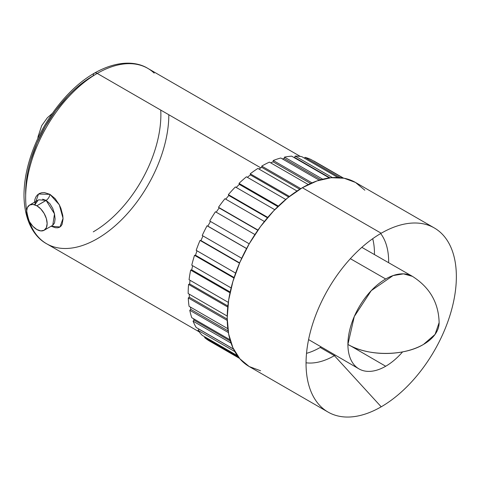 <?xml version="1.0" encoding="UTF-8"?>
<svg xmlns="http://www.w3.org/2000/svg" width="480" height="480" viewBox="0 0 480 480"><rect width="100%" height="100%" fill="white"/><g stroke="black" fill="none" stroke-linecap="round" stroke-linejoin="round"><path stroke-width="0.72" d="M80.07 84.828L93.258 75.708A95.616 55.206 120 0 0 25.674 195.06M168.822 114.744A101.244 58.452 -60 0 1 97.236 238.74A101.244 58.452 -60 0 1 40.272 239.034A101.244 58.452 -60 0 1 33.09 156.408A101.244 58.452 -60 0 1 97.236 73.416A5.622 3.246 -120 0 0 94.422 73.134A5.622 3.246 60 0 1 97.236 73.416A101.244 58.452 120 0 0 26.628 210.474M34.692 204.792L38.532 194.022L49.962 194.358A5.622 3.27 -60.5 0 1 46.086 200.352L38.688 199.824M52.83 225.234L54.528 222.948L55.098 218.952L54.498 213.834L52.752 208.452L49.908 203.7L46.17 200.4L36.858 205.776A14.55 8.4 60 0 1 46.362 218.598A14.55 8.4 60 0 1 44.13 230.256A14.55 8.4 60 0 1 36.858 229.536A14.55 8.4 60 0 1 27.354 216.714A14.55 8.4 60 0 1 29.58 205.056L38.214 200.076L34.788 204.822M364.848 190.206L355.5 182.454A106.29 61.368 120 0 0 302.358 187.716L381.204 233.238A106.29 61.368 -60 0 1 434.346 227.976A106.29 61.368 -60 0 1 450.642 313.146A106.29 61.368 -60 0 1 381.204 406.812L334.398 355.656L381.204 406.812A106.29 61.368 -60 0 1 313.998 397.68A106.29 61.368 -60 0 1 381.204 233.238A106.29 61.368 -60 0 1 414.852 222.996A106.29 61.368 -60 0 1 454.344 297.762A106.29 61.368 -60 0 1 381.204 406.812A106.29 61.368 -60 0 1 328.056 412.074A106.29 61.368 -60 0 1 311.766 326.904A106.29 61.368 -60 0 1 381.204 233.238L302.358 187.716A106.29 61.368 120 0 0 232.92 281.382A106.29 61.368 120 0 0 249.21 366.552L260.598 370.77M306.528 353.334A76.74 44.304 120 0 0 320.202 347.46L334.398 355.656A76.74 44.304 120 0 0 335.298 355.128A76.74 44.304 -60 0 1 334.398 355.656L320.202 347.46A76.74 44.304 120 0 0 321.156 346.902M388.65 262.722A76.74 44.304 120 0 0 380.664 233.55A76.74 44.304 -60 0 1 388.65 262.722M374.454 254.58A76.74 44.304 120 0 0 372.714 238.698L373.422 241.854M385.698 278.988L350.364 258.69L385.698 278.988A53.43 30.852 120 0 0 347.91 344.43A53.43 30.852 -60 0 1 385.698 278.988A53.43 30.852 -60 0 1 412.368 276.318A53.43 30.852 -60 0 1 412.416 276.342A53.43 30.852 120 0 0 385.698 278.988M402.594 351.882A53.43 30.852 -60 0 1 385.698 366.246L350.538 345.846L385.698 366.246A53.43 30.852 -60 0 1 358.932 368.868A53.43 30.852 -60 0 1 347.91 344.43L354.282 316.518L371.238 290.658L393.066 275.574L403.506 273.858L412.41 276.342C429.72 287.334 438.63 302.754 439.128 322.62L435.06 334.422L423.48 344.43C403.812 356.388 367.578 356.388 347.91 344.43A53.43 30.852 0 0 0 423.48 344.43A53.43 30.852 0 0 0 439.128 322.62C438.63 302.754 429.72 287.334 412.41 276.342M260.85 167.874L97.236 73.416L260.85 167.874M29.292 221.34A101.244 58.452 120 0 0 46.614 243.756C34.29 237.108 24.198 220.83 24 195.294C24.012 182.886 26.274 169.86 30.78 156.204C41.928 121.86 67.56 88.332 94.422 73.134C117.036 60.288 136.206 61.158 147.858 68.4A101.244 58.452 120 0 0 97.236 73.416A101.244 58.452 -60 0 1 154.2 73.122M34.524 202.65L34.836 199.656L35.808 197.052L37.368 194.976L39.402 193.506L41.808 192.696L44.436 192.564L49.962 194.358L55.146 198.642L59.328 204.822L60.9 208.332L62.796 215.538L63.054 218.868L62.148 224.256L61.014 226.092L59.472 227.28L57.564 227.808L55.332 227.7L51.138 226.212L60.012 226.968L63.042 218.34L59.298 204.762L49.962 194.358A5.622 3.27 119.5 0 1 46.086 200.352L42.576 199.188M204.564 337.536A104.052 60.078 120 0 0 209.718 341.172L239.484 358.356L209.718 341.172A104.052 60.078 120 0 1 204.564 337.536L204.96 336.942L204.564 337.536L238.482 357.114L204.564 337.536M198.024 330.324A104.052 60.078 120 0 0 202.224 335.364L237.408 355.674L202.224 335.364A104.052 60.078 120 0 1 198.024 330.324L198.972 329.154L198.024 330.324L234.81 351.564L198.024 330.324M193.056 321.162A104.052 60.078 120 0 0 196.188 327.474L233.484 349.008L196.188 327.474A104.052 60.078 120 0 1 193.056 321.162L194.07 320.124L193.056 321.162L231.048 343.098L193.056 321.162M189.774 310.272A104.052 60.078 120 0 0 191.772 317.712L230.01 339.786L191.772 317.712A104.052 60.078 120 0 1 189.774 310.272L190.842 309.396L189.774 310.272L228.384 332.562L189.774 310.272M188.268 297.924A104.052 60.078 120 0 0 189.072 306.306L227.82 328.674L189.072 306.306A104.052 60.078 120 0 1 188.268 297.924L189.354 297.228L188.268 297.924L227.226 320.418L188.268 297.924M188.574 284.424A104.052 60.078 120 0 0 188.172 293.538L227.214 316.08L188.172 293.538A104.052 60.078 120 0 1 188.574 284.424L189.654 283.926L188.574 284.424L227.754 307.044L188.574 284.424M190.674 270.102A104.052 60.078 120 0 0 189.072 279.72L228.312 302.376L189.072 279.72A104.052 60.078 120 0 1 190.674 270.102L191.73 269.82L190.674 270.102L229.998 292.8L190.674 270.102M194.532 255.306A104.052 60.078 120 0 0 191.772 265.2L231.126 287.928L191.772 265.2A104.052 60.078 120 0 1 194.532 255.306L195.522 255.246L194.532 255.306L233.946 278.064L194.532 255.306M200.04 240.408A104.052 60.078 120 0 0 196.188 250.332L235.62 273.102L196.188 250.332A104.052 60.078 120 0 1 200.04 240.408L200.952 240.57L200.04 240.408L239.508 263.196L200.04 240.408M207.066 225.774A104.052 60.078 120 0 0 202.224 235.482L241.698 258.276L202.224 235.482A104.052 60.078 120 0 1 207.066 225.774L246.558 248.574L207.066 225.774M434.346 227.976L355.5 182.454L344.112 178.236L331.116 177.714L317.016 180.918L302.358 187.716L287.694 197.85L273.594 210.93L260.598 226.452L249.21 243.816L209.718 221.016A104.052 60.078 120 0 1 215.442 211.764L254.928 234.558L215.442 211.764A104.052 60.078 120 0 0 209.718 221.016L249.21 243.816L239.862 262.368L232.92 281.382L228.642 300.132L227.196 317.892L228.642 333.99L232.92 347.802L239.862 358.794L249.21 366.552L328.056 412.074M224.958 198.72A104.052 60.078 120 0 0 218.496 207.294L257.976 230.082L219.138 207.936A102.516 59.19 120 0 0 216.216 212.208A102.516 59.19 120 0 1 219.138 207.936L257.838 230.28L218.496 207.294A104.052 60.078 120 0 1 224.958 198.72L264.408 221.496L224.958 198.72M235.38 186.96A104.052 60.078 120 0 0 228.342 194.64L267.78 217.41L228.342 194.64L228.84 195.474A102.516 59.19 120 0 0 225.756 199.176A102.516 59.19 120 0 1 228.84 195.474L267.462 217.776L228.84 195.474L228.342 194.64A104.052 60.078 120 0 1 235.38 186.96L274.764 209.7L235.38 186.96M246.45 176.784A104.052 60.078 120 0 0 239.01 183.384L278.364 206.106L239.01 183.384L239.346 184.38A102.516 59.19 120 0 0 236.22 187.452A102.516 59.19 120 0 1 239.346 184.38L277.848 206.61L239.346 184.38L239.01 183.384A104.052 60.078 120 0 1 246.45 176.784L285.732 199.464L246.45 176.784M257.898 168.438A104.052 60.078 120 0 0 250.236 173.79L289.47 196.44L250.236 173.79L250.404 174.93A102.516 59.19 120 0 0 247.368 177.318A102.516 59.19 120 0 1 250.404 174.93L288.702 197.04L250.404 174.93L250.236 173.79A104.052 60.078 120 0 1 257.898 168.438L297.012 191.022L257.898 168.438M269.436 162.12A104.052 60.078 120 0 0 261.744 166.098L300.792 188.64L261.744 166.098L261.744 167.352A102.516 59.19 120 0 0 258.936 169.038A102.516 59.19 120 0 1 261.744 167.352L299.73 189.282L261.744 167.352L261.744 166.098A104.052 60.078 120 0 1 269.436 162.12L308.298 184.554L269.436 162.12M280.788 157.998A104.052 60.078 120 0 0 273.258 160.5L312 182.868L273.258 160.5L273.084 161.838A102.516 59.19 120 0 0 270.672 162.834A102.516 59.19 120 0 1 273.084 161.838L310.584 183.486L273.084 161.838L273.258 160.5A104.052 60.078 120 0 1 280.788 157.998L319.23 180.192L280.788 157.998M291.672 156.162A104.052 60.078 120 0 0 284.484 157.128L322.722 179.202L284.484 157.128L284.148 158.52A102.516 59.19 120 0 0 282.366 158.904A102.516 59.19 120 0 1 284.148 158.52L320.85 179.706L284.148 158.52L284.484 157.128A104.052 60.078 120 0 1 291.672 156.162L329.358 177.918L291.672 156.162M301.818 156.666A104.052 60.078 120 0 0 295.152 156.072L332.442 177.6L295.152 156.072L294.654 157.476A102.516 59.19 120 0 0 293.94 157.476A102.516 59.19 120 0 1 294.654 157.476L329.94 177.846L294.654 157.476L295.152 156.072A104.052 60.078 120 0 1 301.818 156.666L337.926 177.516L301.818 156.666M310.98 159.492A104.052 60.078 120 0 0 304.992 157.356L340.182 177.666L304.992 157.356L304.578 158.256L304.992 157.356A104.052 60.078 120 0 1 310.98 159.492L343.128 178.056L310.98 159.492M313.776 160.944L343.536 178.128L313.776 160.944M334.398 355.656A76.74 44.304 -60 0 1 306.048 362.796A76.74 44.304 120 0 0 334.398 355.656M209.718 221.016L210.486 221.46A102.516 59.19 120 0 0 207.876 226.152L246.594 248.502L207.876 226.152A102.516 59.19 120 0 1 210.486 221.46L209.718 221.016M202.998 235.932A102.516 59.19 120 0 0 200.952 240.57L239.634 262.902L200.952 240.57A102.516 59.19 120 0 1 202.998 235.932M196.998 250.8A102.516 59.19 120 0 0 195.522 255.246L234.114 277.524L195.522 255.246A102.516 59.19 120 0 1 196.998 250.8M192.636 265.704A102.516 59.19 120 0 0 191.73 269.82L230.166 292.014L191.73 269.82A102.516 59.19 120 0 1 192.636 265.704M190.032 280.272A102.516 59.19 120 0 0 189.654 283.926L227.862 305.988L189.654 283.926A102.516 59.19 120 0 1 190.032 280.272M189.264 294.168A102.516 59.19 120 0 0 189.354 297.228L227.202 319.08L189.354 297.228A102.516 59.19 120 0 1 189.264 294.168M190.404 307.068A102.516 59.19 120 0 0 190.842 309.396L228.12 330.918L190.842 309.396A102.516 59.19 120 0 1 190.404 307.068M193.518 318.72A102.516 59.19 120 0 0 194.07 320.124L230.394 341.094L194.07 320.124A102.516 59.19 120 0 1 193.518 318.72M198.888 329.034A102.516 59.19 120 0 0 198.972 329.154L233.532 349.104L198.972 329.154A102.516 59.19 120 0 1 198.888 329.034M67.386 96.588L55.698 110.556L45.45 126.18L37.044 142.866L30.792 159.966M26.946 176.832L25.644 192.816M44.13 230.256L52.764 225.276L54.51 213.882L46.086 200.352L36.858 205.776L40.794 208.956L44.13 213.456L46.362 218.598L47.142 223.596L46.362 227.688L44.13 230.256L40.794 230.904L36.858 229.536L32.922 226.362L29.58 221.856L27.354 216.714L26.568 211.716L27.354 207.624L29.58 205.056A14.55 8.4 60 0 1 36.858 205.776L32.922 204.408L29.58 205.056M93.258 231.852A95.616 55.206 120 0 0 160.746 110.082M93.258 75.708A5.622 3.246 60 0 1 94.422 73.134M52.38 113.352L47.358 117.75L41.706 125.64L38.088 136.494L37.806 138.594M358.932 368.868L308.58 339.594M199.11 331.8L46.614 243.756M300.354 156.444L147.858 68.4M412.368 276.318L361.842 247.35"/></g></svg>
